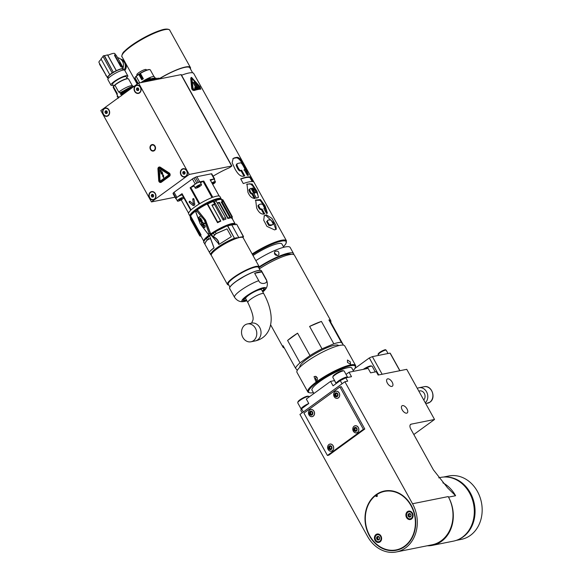 <?xml version="1.0" encoding="UTF-8"?>
<svg xmlns="http://www.w3.org/2000/svg" width="581" height="581" viewBox="0 0 581 581"><rect width="100%" height="100%" fill="white"/><g stroke="black" fill="none" stroke-linecap="round" stroke-linejoin="round"><path stroke-width="0.87" d="M354.918 429.635A1.823 1.511 78.7 0 1 354.853 428.901M355.136 427.972L355.158 428.11A0.639 0.53 78.7 0 1 354.824 428.916L354.875 429.62A0.639 0.53 78.7 0 1 355.311 430.412L354.686 430.536L354.243 429.744L354.199 429.039L354.824 428.916M356.233 427.914A0.639 0.53 78.7 0 1 356.131 427.943L355.543 428.059M355.797 427.877L355.02 427.885L356.335 428.226L356.124 427.812M355.158 428.11L354.199 429.039M355.55 430.688L356.138 430.565A0.639 0.53 78.7 0 1 356.494 430.637M355.993 430.877L356.487 430.521L354.686 430.536L356.458 430.782M356.487 430.521L356.821 429.722L356.335 428.226M356.894 428.335A2.113 1.758 78.7 0 1 353.974 430.456A2.113 1.758 78.7 0 1 356.894 428.335M354.09 426.258A3.573 2.978 78.7 0 1 355.085 425.822A3.573 2.978 78.7 0 1 358.702 428.742A3.573 2.978 78.7 0 1 356.487 432.83A3.573 2.978 78.7 0 1 353.045 430.536A3.573 2.978 78.7 0 1 354.09 426.258M357.351 432.569A3.573 2.978 78.7 0 1 356.734 432.78A3.573 2.978 78.7 0 1 356.611 432.801M355.209 425.8A3.573 2.978 78.7 0 1 355.332 425.771A3.573 2.978 78.7 0 1 355.979 425.728M355.209 425.728A3.639 3.028 -101.3 0 0 354.584 425.975M355.971 432.881A3.639 3.028 -101.3 0 0 356.64 432.86M358.339 427.485A3.639 3.028 -101.3 0 0 355.107 425.75A3.639 3.028 -101.3 0 0 353.306 431.153A3.639 3.028 -101.3 0 0 356.538 432.889A3.639 3.028 -101.3 0 0 358.339 427.485M329.747 447.944A1.823 1.511 78.7 0 1 329.681 447.217M329.964 446.288L329.986 446.426A0.639 0.53 78.7 0 1 329.652 447.225L329.696 447.929A0.639 0.53 78.7 0 1 330.139 448.728L329.514 448.852L329.071 448.06L329.02 447.355L329.652 447.225M331.061 446.223A0.639 0.53 78.7 0 1 330.959 446.259L330.371 446.375M330.625 446.186L329.848 446.193L331.163 446.535L330.952 446.121M329.986 446.426L329.02 447.355M330.378 448.997L330.967 448.881A0.639 0.53 78.7 0 1 331.315 448.953M330.821 449.193L331.315 448.837L329.514 448.852L331.286 449.098M331.315 448.837L331.649 448.038L331.163 446.535M331.715 446.651A2.113 1.758 78.7 0 1 328.795 448.772A2.113 1.758 78.7 0 1 331.715 446.651M328.911 444.574A3.573 2.978 78.7 0 1 329.906 444.131A3.573 2.978 78.7 0 1 333.53 447.05A3.573 2.978 78.7 0 1 331.315 451.147A3.573 2.978 78.7 0 1 327.873 448.852A3.573 2.978 78.7 0 1 328.911 444.574M332.172 450.885A3.573 2.978 78.7 0 1 331.562 451.096A3.573 2.978 78.7 0 1 331.439 451.117M330.037 444.109A3.573 2.978 78.7 0 1 330.153 444.087A3.573 2.978 78.7 0 1 330.8 444.044M329.412 444.291A3.639 3.028 78.7 0 1 330.037 444.044M331.468 451.176A3.639 3.028 78.7 0 1 330.8 451.19M333.167 445.801A3.639 3.028 78.7 0 1 331.366 451.197A3.639 3.028 78.7 0 1 327.677 448.227A3.639 3.028 78.7 0 1 329.935 444.066A3.639 3.028 78.7 0 1 333.167 445.801M335.767 395.087A1.823 1.511 78.7 0 1 335.709 394.361M335.992 393.431L336.014 393.569A0.639 0.53 78.7 0 1 335.68 394.368L335.724 395.073A0.639 0.53 78.7 0 1 336.167 395.872L335.535 395.995L335.099 395.203L335.048 394.499L335.68 394.368M337.089 393.366A0.639 0.53 78.7 0 1 336.987 393.402L336.399 393.519M336.653 393.337L335.876 393.337L337.183 393.678L336.98 393.272M336.014 393.569L335.048 394.499M336.399 396.14L336.995 396.024A0.639 0.53 78.7 0 1 337.343 396.097M336.849 396.336L337.336 395.981L335.535 395.995L337.314 396.242M337.336 395.981L337.626 394.477L337.183 393.678M337.743 393.795A2.113 1.758 78.7 0 1 334.823 395.915A2.113 1.758 78.7 0 1 337.743 393.795M334.939 391.717A3.573 2.978 78.7 0 1 335.934 391.282A3.573 2.978 78.7 0 1 339.558 394.201A3.573 2.978 78.7 0 1 337.343 398.29A3.573 2.978 78.7 0 1 333.901 395.995A3.573 2.978 78.7 0 1 334.939 391.717M338.2 398.029A3.573 2.978 78.7 0 1 337.59 398.239A3.573 2.978 78.7 0 1 337.467 398.261M336.058 391.26A3.573 2.978 78.7 0 1 336.181 391.231A3.573 2.978 78.7 0 1 336.827 391.187M336.82 398.334A3.639 3.028 -101.3 0 0 337.496 398.319M336.065 391.187A3.639 3.028 -101.3 0 0 335.44 391.434M310.595 413.403A1.823 1.511 78.7 0 1 310.53 412.677M310.82 411.806A1.823 1.511 78.7 0 1 310.85 411.762L310.842 411.885A0.639 0.53 78.7 0 1 310.501 412.684L310.552 413.389A0.639 0.53 78.7 0 1 310.988 414.18L310.363 414.311L309.92 413.512L309.876 412.808L310.501 412.684M311.91 411.682A0.639 0.53 78.7 0 1 311.815 411.711L311.22 411.835M311.474 411.646L310.704 411.653L312.012 411.994L311.801 411.58M310.842 411.885L309.876 412.808M311.227 414.456L311.815 414.34A0.639 0.53 78.7 0 1 312.171 414.413M311.677 414.652L312.164 414.297L310.363 414.311L312.135 414.558M312.164 414.297L312.455 412.786L312.012 411.994M312.571 412.103A2.113 1.758 78.7 0 1 309.651 414.231A2.113 1.758 78.7 0 1 312.571 412.103M309.767 410.033A3.573 2.978 78.7 0 1 310.762 409.59A3.573 2.978 78.7 0 1 314.379 412.51A3.573 2.978 78.7 0 1 312.171 416.599A3.573 2.978 78.7 0 1 308.722 414.311A3.573 2.978 78.7 0 1 309.767 410.033M313.028 416.345A3.573 2.978 78.7 0 1 312.418 416.555A3.573 2.978 78.7 0 1 312.287 416.57M310.886 409.569A3.573 2.978 78.7 0 1 311.009 409.54A3.573 2.978 78.7 0 1 311.656 409.496M311.648 416.65A3.639 3.028 -101.3 0 0 312.324 416.635M310.893 409.503A3.639 3.028 -101.3 0 0 310.269 409.75M308.983 414.921A3.639 3.028 -101.3 0 0 312.215 416.657A3.639 3.028 -101.3 0 0 314.016 411.261A3.639 3.028 -101.3 0 0 310.784 409.518A3.639 3.028 -101.3 0 0 308.983 414.921M327.415 455.453L328.831 455.17L364.788 429.01L363.379 429.294L339.907 386.953L303.943 413.113L327.415 455.453L363.379 429.294M364.788 429.01L341.323 386.67L339.907 386.953M402.495 405.589A4.423 2.288 54 0 0 401.994 405.799A4.423 2.288 54 0 0 402.451 410.295A4.423 2.288 54 0 0 406.693 413.164A4.423 2.288 54 0 0 407.194 412.946A4.423 2.288 54 0 0 406.736 408.458A4.423 2.288 54 0 0 402.495 405.589M387.665 378.841A4.423 2.288 54 0 0 387.171 379.059A4.423 2.288 54 0 0 387.629 383.554A4.423 2.288 54 0 0 391.87 386.423A4.423 2.288 54 0 0 392.371 386.205A4.423 2.288 54 0 0 391.914 381.71A4.423 2.288 54 0 0 387.665 378.841M378.725 374.941L369.305 357.947L354.868 368.448M369.305 357.947A35.746 7.088 -29 0 1 372.385 356.64L390.04 353.103A35.746 7.088 -29 0 1 390.447 353.568L399.939 370.685M399.801 370.714L390.04 353.103M382.145 374.258L372.385 356.64M363.263 369.378A5.846 1.162 -29 0 1 371.092 365.936L371.942 366.161A6.5 1.285 151 0 0 364.57 369.117M375.29 371.92L372.189 366.32A6.5 1.285 151 0 0 371.942 366.161M404.717 546.554A30.219 25.143 78.7 0 1 370.235 537.193A30.219 25.143 78.7 0 1 373.873 496.479A30.219 25.143 78.7 0 1 408.741 501.556A30.219 25.143 78.7 0 1 414.674 531.172A30.219 25.143 78.7 0 1 404.717 546.554M392.066 550.301A29.892 24.874 -101.3 0 0 396.54 549.895A29.892 24.874 -101.3 0 0 404.863 546.213A29.892 24.874 -101.3 0 0 414.696 531.085M408.792 501.628A29.892 24.874 -101.3 0 0 384.782 491.272A29.892 24.874 -101.3 0 0 380.504 492.623M376.887 494.649A29.892 24.874 -101.3 0 0 375.682 495.542M408.901 516.887L410.113 516.799L408.901 516.887L408.029 515.325A1.823 1.511 -101.3 0 0 410.418 516.872L411.079 515.303A1.823 1.511 -101.3 0 0 410.215 513.742L411.079 515.303A1.823 1.511 -101.3 0 1 410.418 516.872L410.549 516.712M409.917 513.793L410.215 513.742A1.823 1.511 -101.3 0 0 408.69 513.757L409.14 513.8L408.69 513.757A1.823 1.511 -101.3 0 0 408.029 515.325L408.908 514.839L409.126 515.594A0.639 0.53 78.7 0 1 409.445 516.168L409.932 516.691M410.324 513.844A0.639 0.53 78.7 0 1 410.259 513.865L409.707 513.974M408.32 514.962L408.654 514.156L409.315 514.192A0.639 0.53 78.7 0 1 409.075 514.773L408.908 514.839M410.07 516.574A0.639 0.53 78.7 0 1 410.6 516.545M409.242 514.04L409.728 513.684M408.654 514.156L408.69 513.757M411.254 518.383A3.573 2.978 78.7 0 1 410.259 518.818A3.573 2.978 78.7 0 1 406.816 516.524A3.573 2.978 78.7 0 1 407.855 512.253A3.573 2.978 78.7 0 1 408.85 511.81A3.573 2.978 78.7 0 1 412.292 514.105A3.573 2.978 78.7 0 1 411.254 518.383M408.973 511.788A3.573 2.978 78.7 0 1 409.097 511.759A3.573 2.978 78.7 0 1 412.539 514.054A3.573 2.978 78.7 0 1 411.501 518.332A3.573 2.978 78.7 0 1 410.506 518.768A3.573 2.978 78.7 0 1 410.382 518.789M406.518 517.489A4.292 3.566 78.7 0 1 409.206 511.062A4.292 3.566 78.7 0 1 412.735 517.431A4.292 3.566 78.7 0 1 406.518 517.489M377.454 539.778L378.674 539.684L377.454 539.778L376.59 538.217A1.823 1.511 -101.3 0 0 378.972 539.764L379.633 538.188A1.823 1.511 -101.3 0 0 378.768 536.626L379.633 538.188A1.823 1.511 -101.3 0 1 378.972 539.764L379.102 539.596M378.471 536.684L378.768 536.626A1.823 1.511 -101.3 0 0 377.243 536.641L377.701 536.691L377.243 536.641A1.823 1.511 -101.3 0 0 376.59 538.217L377.461 537.73L377.679 538.478A0.639 0.53 78.7 0 1 377.999 539.059L378.485 539.575M378.877 536.728A0.639 0.53 78.7 0 1 378.812 536.75L378.26 536.859M376.873 537.846L377.207 537.047L377.868 537.084A0.639 0.53 78.7 0 1 377.628 537.665L377.461 537.73M378.623 539.458A0.639 0.53 78.7 0 1 379.153 539.437M377.795 536.931L378.282 536.568M377.207 537.047L377.243 536.641M379.807 541.267A3.573 2.978 78.7 0 1 378.812 541.71A3.573 2.978 78.7 0 1 375.37 539.415A3.573 2.978 78.7 0 1 376.408 535.137A3.573 2.978 78.7 0 1 377.403 534.694A3.573 2.978 78.7 0 1 380.845 536.989A3.573 2.978 78.7 0 1 379.807 541.267M377.534 534.68A3.573 2.978 78.7 0 1 377.657 534.651A3.573 2.978 78.7 0 1 381.1 536.938A3.573 2.978 78.7 0 1 380.054 541.216A3.573 2.978 78.7 0 1 379.059 541.659A3.573 2.978 78.7 0 1 378.935 541.681M375.05 540.381A4.292 3.566 -101.3 0 0 381.267 540.323A4.292 3.566 -101.3 0 0 377.737 533.961A4.292 3.566 -101.3 0 0 375.05 540.381M375.784 496.065L376.205 495.978L375.936 495.491L375.515 495.578L375.784 496.065A0.973 0.813 -101.3 0 0 377.134 495.085L376.858 494.598A29.827 24.823 -101.3 0 1 384.491 491.395L384.912 491.315A29.827 24.823 78.7 0 1 396.416 492.216M406.911 544.542A29.827 24.823 78.7 0 1 396.641 549.808A29.827 24.823 78.7 0 1 396.431 549.851M375.515 495.578A29.827 24.823 -101.3 0 0 367.657 531.216A29.827 24.823 -101.3 0 0 396.22 549.895A29.827 24.823 -101.3 0 0 414.689 515.768A29.827 24.823 -101.3 0 0 384.491 491.395M376.205 495.978A0.973 0.813 -101.3 0 0 376.633 496.392L377.243 496.406M417.303 388.384A8.446 7.03 78.7 0 1 419.046 387.738A8.446 7.03 78.7 0 1 427.028 392.763A8.446 7.03 78.7 0 1 425.292 402.8M423.738 399.989A5.2 4.328 -101.3 0 0 424.529 393.867A5.2 4.328 -101.3 0 0 419.685 390.926L418.814 391.1M346.044 374.411L349.05 372.225L368.136 368.398L370.605 372.857L376.285 371.717L378.144 375.057L406.744 369.327L434.537 419.467L413.825 434.53M442.867 482.804A32.492 27.038 78.7 0 1 455.598 495.724L447.573 487.844L433.397 469.847L410.854 429.17A5.2 2.694 -126 0 1 410.622 424.399A5.2 2.694 -126 0 1 411.21 424.145L434.537 419.467M455.598 495.724L448.525 497.14A32.492 27.038 78.7 0 1 432.133 544.789L396.431 551.95A32.492 27.038 78.7 0 1 367.57 536.437L299.934 414.427L344.889 381.724L412.525 503.742A32.492 27.038 78.7 0 1 396.431 551.95M412.525 503.742L448.22 496.581L448.525 497.14A32.492 27.038 78.7 0 1 441.495 541.347A32.492 27.038 78.7 0 1 432.438 545.348A32.492 27.038 78.7 0 1 427.217 545.777M438.713 477.807L440.659 477.422A32.492 27.038 78.7 0 1 471.954 498.266A32.492 27.038 78.7 0 1 462.483 537.135A32.492 27.038 78.7 0 1 453.434 541.136L432.438 545.348M458.351 539.553A32.296 26.879 -101.3 0 0 463.311 536.786A32.296 26.879 -101.3 0 0 473.508 500.539A32.296 26.879 -101.3 0 0 445.809 476.986M456.296 540.366L461.416 539.342A32.296 26.879 -101.3 0 0 470.414 535.362A32.296 26.879 -101.3 0 0 479.826 496.719A32.296 26.879 -101.3 0 0 448.721 475.999L443.593 477.03M309.288 396.867L309.121 396.576A6.5 1.285 151 0 0 308.881 396.416L308.024 396.191A5.846 1.162 151 0 0 302.57 398.159A5.846 1.162 151 0 0 298.009 401.747L297.748 402.589A6.5 1.285 151 0 0 297.755 402.88L301.154 409.009A6.5 1.285 -29 0 1 303.304 406.569A6.5 1.285 -29 0 1 308.758 403.468M308.881 396.416A6.5 1.285 151 0 0 299.905 400.44A6.5 1.285 151 0 0 297.748 402.589M306.427 405.204A3.9 0.77 151 0 0 304.72 406.286A3.9 0.77 151 0 0 303.623 407.245M302.149 412.815L300.885 410.527A42.892 8.504 -29 0 1 301.546 408.755L308.772 403.497L306.303 399.038L330.582 381.376L334.467 380.599L336.13 383.598M347.583 377.2L344.184 371.07A6.5 1.285 151 0 0 343.945 370.91L343.088 370.685A5.846 1.162 151 0 0 337.634 372.653A5.846 1.162 151 0 0 333.073 376.234L332.811 377.084A6.5 1.285 151 0 0 332.819 377.374L336.217 383.504A6.5 1.285 -29 0 1 338.367 381.056A6.5 1.285 -29 0 1 344.112 377.839A6.5 1.285 -29 0 1 347.583 377.2A6.5 1.285 -29 0 1 347.598 377.468M343.945 370.91A6.5 1.285 151 0 0 334.968 374.934A6.5 1.285 151 0 0 332.811 377.084M344.693 378.369A3.9 0.77 151 0 0 339.776 380.773A3.9 0.77 151 0 0 338.687 381.732M330.582 381.376L333.051 385.835L340.277 380.577A42.892 8.504 -29 0 1 345.833 377.824L351.52 376.684L349.05 372.225M344.889 381.724L347.685 381.165L345.833 377.824M342.056 383.787L340.277 380.577M303.326 411.965L301.546 408.755M339.188 392.945A3.639 3.028 78.7 0 1 337.387 398.341A3.639 3.028 78.7 0 1 334.155 396.605A3.639 3.028 78.7 0 1 335.956 391.209A3.639 3.028 78.7 0 1 339.188 392.945M353.204 370.576A26.646 5.28 151 0 0 355.318 367.482L355.579 366.64A27.292 5.411 151 0 0 355.543 365.405L344.729 345.906A27.292 5.411 151 0 0 330.153 348.578A27.292 5.411 151 0 0 306.013 362.116A27.292 5.411 151 0 0 296.985 372.377L307.792 391.877A27.292 5.411 151 0 0 308.816 392.56L309.673 392.785A26.646 5.28 151 0 0 313.413 392.633M314.045 376.604L315.708 376.321L317.146 377.512L317.458 379.473L316.514 381.063L315.795 381.376L314.045 376.604M355.543 365.405A27.292 5.411 151 0 0 350.546 364.904A27.292 5.411 151 0 0 316.827 381.615A27.292 5.411 151 0 0 307.792 391.877M347.503 362.464L347.467 360.024L350.328 361.898L350.525 364.229L347.503 362.464M355.318 367.482A26.646 5.28 151 0 0 350.408 365.79A26.646 5.28 151 0 0 320.952 379.705A26.646 5.28 151 0 0 309.673 392.785M352.071 368.536A22.841 4.532 151 0 0 351.955 368.122A22.841 4.532 151 0 0 339.754 370.358A22.841 4.532 151 0 0 319.55 381.688A22.841 4.532 151 0 0 311.997 390.272A22.841 4.532 151 0 0 312.287 390.592M316.093 376.473L315.636 378.689L316.935 380.657M283.746 247.288L281.938 244.013A21.773 4.314 151 0 0 253.025 255.553M159.804 78.384A27.292 5.411 -29 0 1 185.419 67.011A27.292 5.411 -29 0 1 190.415 67.512A27.292 5.411 -29 0 1 190.415 68.848M192.609 72.814L189.842 67.824A26.646 5.28 151 0 0 184.969 67.338A26.646 5.28 151 0 0 159.884 78.493M231.863 165.977L189.217 174.46L138.569 83.09L181.221 74.608L231.863 165.977L229.451 167.72A27.292 5.411 -29 0 0 213.089 176.196M283.426 246.707L285.808 243.947L286.455 240.781L193.749 73.526A27.292 5.411 151 0 0 181.57 75.239M138.569 83.09L100.811 110.557L151.452 201.927L189.217 174.46M175.012 197.206L151.452 201.927M195.245 184.061L192.405 178.933L174.068 192.275L176.907 197.402L182.049 193.662L191.069 209.93A17.873 3.544 151 0 1 194.562 207.105A17.873 3.544 151 0 1 199.123 204.069L190.103 187.801L195.245 184.061A2.6 0.516 -29 0 1 196.843 183.095A22.1 4.379 -29 0 1 198.303 182.376A2.6 0.516 -29 0 1 199.748 181.831L203.786 181.025L212.806 197.293A17.873 3.544 151 0 1 219.139 196.022L210.119 179.754L214.164 178.941A2.6 0.516 -29 0 1 214.636 178.992A2.6 0.516 -29 0 1 214.643 179.101A22.1 4.379 -29 0 1 214.469 179.565A2.6 0.516 -29 0 1 214.345 179.74M192.405 178.933A2.6 0.516 -29 0 1 194.003 177.975A22.1 4.379 151 0 1 195.463 177.249A2.6 0.516 -29 0 1 196.901 176.704L199.748 181.831M214.164 178.941L211.317 173.813L196.901 176.704M211.317 173.813A2.6 0.516 -29 0 1 211.796 173.864A2.6 0.516 -29 0 1 211.804 173.973M173.138 193.727A2.6 0.516 -29 0 1 173.051 193.662A2.6 0.516 -29 0 1 173.044 193.553A22.1 4.379 151 0 1 173.218 193.088A2.6 0.516 -29 0 1 174.068 192.275M135.576 85.654A4.227 3.515 -101.3 0 0 136.056 92.931A4.227 3.515 -101.3 0 0 141.118 89.249A4.227 3.515 -101.3 0 0 135.576 85.654M181.897 169.224A4.227 3.515 -101.3 0 0 182.376 176.501A4.227 3.515 -101.3 0 0 187.438 172.818A4.227 3.515 -101.3 0 0 181.897 169.224M104.108 108.545A4.227 3.515 -101.3 0 0 104.587 115.822A4.227 3.515 -101.3 0 0 109.649 112.14A4.227 3.515 -101.3 0 0 104.108 108.545M154.444 199.363A4.227 3.515 -101.3 0 0 155.359 193.611A4.227 3.515 -101.3 0 0 150.435 192.115A4.227 3.515 -101.3 0 0 149.52 197.867A4.227 3.515 -101.3 0 0 154.444 199.363M151.176 144.981A3.312 2.76 -101.3 0 0 150.21 148.947A3.312 2.76 -101.3 0 0 153.406 151.075A3.312 2.76 -101.3 0 0 154.328 150.668A3.312 2.76 -101.3 0 0 155.294 146.702A3.312 2.76 -101.3 0 0 152.099 144.575A3.312 2.76 -101.3 0 0 151.176 144.981M160.763 182.47A1.946 1.62 -101.3 0 0 161.351 182.223L169.441 176.333A1.946 1.62 -101.3 0 0 169.216 172.978L160.356 167.241A1.946 1.62 -101.3 0 0 159.23 167.023M136.92 85.436A3.9 3.246 78.7 0 1 136.993 85.422A3.9 3.246 78.7 0 1 140.943 88.602A3.9 3.246 78.7 0 1 138.525 93.069A3.9 3.246 78.7 0 1 138.452 93.076M135.765 85.93A3.9 3.246 78.7 0 1 136.855 85.451A3.9 3.246 78.7 0 1 140.609 87.949A3.9 3.246 78.7 0 1 139.469 92.611A3.9 3.246 78.7 0 1 138.387 93.091A3.9 3.246 78.7 0 1 134.632 90.592A3.9 3.246 78.7 0 1 135.765 85.93M138.329 90.556L138.874 89.263L138.162 87.971L136.905 87.985L136.361 89.285L137.072 90.571L138.329 90.556M138.431 90.324L137.072 90.571M138.278 90.331L137.566 89.038L136.361 89.285M137.566 89.038L138.009 87.978M183.247 169.006A3.9 3.246 78.7 0 1 183.313 168.991A3.9 3.246 78.7 0 1 187.264 172.172A3.9 3.246 78.7 0 1 184.852 176.639A3.9 3.246 78.7 0 1 184.78 176.646M182.085 169.499A3.9 3.246 78.7 0 1 183.175 169.02A3.9 3.246 78.7 0 1 186.929 171.518A3.9 3.246 78.7 0 1 185.797 176.181A3.9 3.246 78.7 0 1 184.707 176.66A3.9 3.246 78.7 0 1 180.952 174.162A3.9 3.246 78.7 0 1 182.085 169.499M184.656 174.126L185.201 172.833L184.482 171.54L183.226 171.555L182.688 172.855L183.4 174.14L184.656 174.126M184.751 173.893L183.4 174.14M184.598 173.901L183.886 172.608L182.688 172.855M183.886 172.608L184.337 171.548M105.459 108.327A3.9 3.246 78.7 0 1 105.524 108.313A3.9 3.246 78.7 0 1 109.475 111.494A3.9 3.246 78.7 0 1 107.057 115.96A3.9 3.246 78.7 0 1 106.991 115.968M104.297 108.821A3.9 3.246 78.7 0 1 105.386 108.342A3.9 3.246 78.7 0 1 109.141 110.84A3.9 3.246 78.7 0 1 108.008 115.503A3.9 3.246 78.7 0 1 106.919 115.989A3.9 3.246 78.7 0 1 103.164 113.484A3.9 3.246 78.7 0 1 104.297 108.821M106.868 113.448L107.405 112.155L106.693 110.862L105.437 110.877L104.892 112.177L105.611 113.462L106.868 113.448M106.962 113.222L105.611 113.462M106.81 113.222L106.098 111.937L104.892 112.177M106.098 111.937L106.541 110.869M151.779 191.897A3.9 3.246 78.7 0 1 151.852 191.883A3.9 3.246 78.7 0 1 155.795 195.063A3.9 3.246 78.7 0 1 153.384 199.53A3.9 3.246 78.7 0 1 153.311 199.537M151.031 192.144A3.9 3.246 78.7 0 1 151.706 191.912A3.9 3.246 78.7 0 1 155.657 195.093A3.9 3.246 78.7 0 1 153.239 199.559A3.9 3.246 78.7 0 1 149.397 196.785A3.9 3.246 78.7 0 1 151.031 192.144M153.028 197.112L153.733 195.935L153.173 194.555L151.917 194.352L151.22 195.528L151.772 196.908L153.028 197.112M153.268 196.719L151.772 196.908M152.977 196.668L152.418 195.289L151.22 195.528M152.418 195.289L152.883 194.504M153.921 150.9A3.312 2.76 78.7 0 1 153.914 150.9L153.602 150.966A3.246 2.702 -101.3 0 0 154.154 150.784M152.643 144.531L152.324 144.596A3.246 2.702 -101.3 0 0 151.416 144.996A3.246 2.702 -101.3 0 0 150.472 148.881A3.246 2.702 -101.3 0 0 153.602 150.966M152.905 144.553A3.246 2.702 -101.3 0 0 152.324 144.596M151.394 145.373A2.861 2.382 -101.3 0 0 150.769 149.259A2.861 2.382 -101.3 0 0 154.11 150.276A2.861 2.382 -101.3 0 0 154.728 146.383A2.861 2.382 -101.3 0 0 151.394 145.373M157.938 168.955A1.946 1.62 78.7 0 1 160.276 167.255L169.136 172.993A1.946 1.62 78.7 0 1 169.354 176.355L161.264 182.238A1.946 1.62 78.7 0 1 158.707 180.582L157.938 168.955M160.044 167.815A1.3 1.082 -101.3 0 0 158.482 168.948L159.252 180.575A1.3 1.082 -101.3 0 0 160.959 181.679L169.049 175.796A1.3 1.082 -101.3 0 0 168.904 173.559L160.044 167.815M160.61 181.838A1.3 1.082 78.7 0 1 159.288 180.568L158.519 168.94A1.3 1.082 78.7 0 1 159.332 167.662M168.606 174.336L159.528 168.548L168.57 174.344L168.613 175.012L160.414 180.952L168.65 175.012L168.57 174.344M160.45 180.945L160.015 180.568L159.492 168.555M160.341 170.516L161.293 174.111L161.983 172.92L163.225 176.704L162.52 175.854L163.595 177.641L163.668 175.527L163.457 176.631L162.164 171.751L161.489 173.363L160.937 170.08L160.341 170.516L160.937 170.102M161.315 174.068L160.378 170.509M162.179 171.802L161.489 173.363M163.66 175.738L163.457 176.631M163.602 177.575L162.665 176.028M161.983 172.92L163.225 176.704M191.047 77.549L190.735 78.529L191.672 88.356C192.013 89.852 192.885 90.556 194.272 90.469A27.292 5.411 -29 0 1 200.634 89.191L200.823 89.111M241.631 170.211L240.955 170.698A26.319 5.214 151 0 0 240.621 170.778C239.735 171.446 238.602 170.458 237.237 167.829L236.184 165.36L236.554 164.212L237.23 163.719L236.866 164.866L237.919 167.328C239.285 169.964 240.418 170.952 241.304 170.291A27.292 5.411 -29 0 1 241.631 170.211L244.761 175.854A27.292 5.411 151 0 0 244.427 175.934C241.391 177.234 238.254 174.925 235.022 168.998L232.139 162.716L233.199 158.431L234.644 157.792A27.292 5.411 -29 0 1 237.251 157.32C239.423 157.415 242.088 160.69 245.233 167.154L248.479 175.099L247.695 175.339A27.292 5.411 151 0 0 247.368 175.368L244.238 169.717A27.292 5.411 -29 0 1 244.565 169.696L243.976 170.139M244.318 169.87L244.565 169.696C245.204 169.877 244.841 168.759 243.468 166.326C241.928 163.414 240.774 162.31 239.989 163.007A27.292 5.411 151 0 0 238.435 163.283L237.23 163.719M250.701 177.06L253.309 181.773A27.292 5.411 151 0 0 243.279 183.581L240.665 178.868A27.292 5.411 -29 0 1 250.701 177.06L249.968 177.597A26.319 5.214 151 0 0 240.788 179.086M250.266 191.389C251.166 193.023 251.871 193.647 252.394 193.248L255.262 198.419C252.161 198.557 249.714 196.48 247.905 192.188L246.976 184.083L252.125 183.966L257.013 191.28L258.429 197.387L256.86 197.99A27.292 5.411 151 0 0 256.395 198.106L250.992 188.36L249.641 189.232L250.266 191.389L249.576 191.89L248.908 189.922L249.997 188.774M258.952 204.701L259.932 204.272C261.871 203.749 263.07 204.338 263.527 206.037C264.645 207.933 264.747 208.775 263.839 208.557L266.563 213.474L267.42 213.14L265.118 205.885L260.426 199.559L255.676 200.067L256.642 207.947C258.806 212.769 261.501 214.759 264.718 213.91L261.995 208.993L260.121 209.559L258.639 207.766L257.884 205.79L258.952 204.701L258.632 205.812L259.896 208.194L260.811 209.066L261.995 208.993M266.403 214.839L271.973 218.427L275.685 225.094L276.295 229.255L274.544 229.894L266.948 226.372L263.709 220.214L264.311 215.689L266.403 214.839L265.728 215.326L273.36 222.501L275.888 229.48M265.728 215.326L263.999 215.95M273.005 224.564L270.506 225.61L268.734 225.392L266.606 221.644L268.335 219.974L270.971 220.003L273.215 223.816L272.402 224.818L269.424 224.891L267.413 221.651L267.674 220.286M255.357 200.329L260.121 200.314L264.428 206.386L267.013 213.35M261.312 209.487L263.868 214.099M246.656 184.351L250.077 183.741L252.582 185.666L257.514 194.148L258.284 196.429L258.029 197.613M252.394 193.248L251.711 193.742C251.181 194.148 250.469 193.524 249.576 191.89M251.711 193.742L254.376 198.542M254.456 193.342L255.132 192.856C256.061 192.689 255.981 191.788 254.899 190.169L252.452 188.019L251.776 188.513L254.456 193.342L255.132 192.856L252.452 188.019M249.968 177.597L252.169 181.57M240.955 170.698L243.926 176.058M232.879 158.7L233.969 158.279A26.319 5.214 151 0 1 236.569 157.814C238.907 158.221 241.551 161.511 244.507 167.691L248.007 175.288M194.366 90.404A27.423 5.44 -29 0 1 200.728 89.125L199.958 86.649L191.577 77.411L190.808 78.232L191.766 88.29C192.115 89.786 192.979 90.491 194.366 90.404L194.272 90.469M191.258 78.696L192.485 78.45L199.915 86.91L192.529 78.42L191.309 78.667L191.476 78.036M199.915 86.91L200.416 88.566A27.423 5.44 151 0 0 194.054 89.844L192.333 88.428L191.309 78.667M199.871 86.947L200.372 88.602M199.842 87.288L199.937 87.818A27.358 5.425 151 0 0 193.582 89.096L193.066 88.668L193.626 89.06A27.423 5.44 -29 0 1 199.987 87.789L192.333 78.885L191.962 78.958L193.11 88.639M192.333 78.885L191.919 78.994L192.289 78.922L191.919 78.994L193.066 88.668M194.722 87.448A27.423 5.44 -29 0 1 198.259 86.736L198.441 87.07A27.423 5.44 151 0 0 194.911 87.782L194.722 87.448M197.504 86.591L194.94 81.885L197.504 86.591M196.313 86.569L193.974 82.052L196.313 86.569M195.477 86.99L192.921 82.284L195.477 86.99M194.737 87.462A27.358 5.425 151 0 1 198.215 86.772L198.259 86.736M195.107 82.117L197.46 86.62M194.148 82.277L196.494 86.794M193.11 82.502L195.434 87.027M190.002 201.346A0.625 0.516 -101.3 0 0 189.283 201.491L189.203 201.636A0.625 0.516 -101.3 0 0 189.37 202.5L192.827 205.311A1.496 1.242 -101.3 0 0 194.722 203.931L193.974 199.152A0.625 0.516 -101.3 0 0 193.364 198.608L193.212 198.629A0.625 0.516 -101.3 0 0 192.79 199.319L193.502 204.171L190.002 201.346M176.246 198.862A2.6 0.516 -29 0 1 175.89 198.789A2.6 0.516 -29 0 1 175.89 198.68A22.1 4.379 -29 0 1 176.065 198.215A2.6 0.516 -29 0 1 176.907 197.402M182.049 193.662A17.873 3.544 151 0 0 181.693 193.996L190.713 210.264A17.873 3.544 151 0 0 188.651 213.823L189.951 216.161A17.873 3.544 -29 0 1 195.862 209.443A17.873 3.544 -29 0 1 211.666 200.583A17.873 3.544 -29 0 1 221.208 198.833A17.873 3.544 -29 0 1 221.296 199.363M183.552 197.351A3.573 0.712 151 0 0 178.57 199.515A3.573 0.712 151 0 0 178.541 199.53A3.573 0.712 151 0 0 177.365 200.873L176.065 198.535A3.573 0.712 -29 0 1 177.249 197.191A3.573 0.712 -29 0 1 182.252 195.005M181.221 199.9L188.585 213.191M221.208 198.833L219.916 196.494A17.873 3.544 151 0 0 219.175 196.029L210.155 179.761A17.873 3.544 151 0 0 210.119 179.754M203.786 181.025A17.873 3.544 151 0 0 202.994 181.316A14.619 2.898 -29 0 1 200.503 182.819M194.127 186.065A14.619 2.898 -29 0 1 190.75 187.409L199.77 203.677A17.873 3.544 151 0 1 212.014 197.584L202.994 181.316M190.75 187.409A17.873 3.544 151 0 0 190.103 187.801M190.357 216.517A17.873 3.544 -29 0 1 189.951 216.161M190.445 216.234A17.481 3.464 -29 0 1 196.255 209.741A17.481 3.464 -29 0 1 211.564 201.135A17.481 3.464 -29 0 1 221.012 199.29M195.049 184.242A3.573 0.712 -29 0 1 198.208 182.47A3.573 0.712 -29 0 1 200.118 182.122L201.411 184.46A3.573 0.712 151 0 0 199.523 184.802A3.573 0.712 151 0 0 196.371 186.566A3.573 0.712 151 0 0 196.342 186.581A3.573 0.712 151 0 0 195.165 187.924L193.865 185.586A3.573 0.712 -29 0 1 195.049 184.242M197.547 186.683L197.86 187.242L199.494 186.327L199.77 185.586L197.453 186.733L196.843 187.445L197.584 187.3L197.344 186.857M199.661 186.131L199.436 185.724M199.196 185.789L199.494 186.327M199.058 186.566L198.746 186.007M198.353 186.181L198.709 186.821M198.295 186.995L197.976 186.421M210.554 180.473A3.573 0.712 -29 0 1 214.113 179.311L215.406 181.657A3.573 0.712 151 0 0 211.854 182.819M212.203 183.451L213.859 182.848M212.552 184.083L213.939 182.993M213.655 183.327L213.43 182.921M213.191 182.986L213.488 183.516M213.053 183.763L212.74 183.197M212.348 183.378L212.704 184.017M197.097 209.981L196.814 211.063L197.286 209.697L205.463 220.155L210.489 233.882L209.189 233.511L210.743 234.063L205.58 220.097L197.322 209.814A17.917 3.551 151 0 1 207.177 203.953L207.591 203.938A18.251 3.617 -29 0 1 213.292 201.346A191.534 165.447 -96.3 0 1 214.244 201.549L223.569 218.507A19.042 3.776 -29 0 1 225.581 217.752L225.98 219.073A17.917 3.551 151 0 0 223.177 220.126L214.512 204.49A17.917 3.551 151 0 0 212.167 205.5L220.831 221.136A17.917 3.551 151 0 0 217.555 222.719L207.177 203.953M221.484 202.442A17.917 3.551 151 0 1 222.378 202.428L231.042 218.064A17.917 3.551 151 0 1 232.008 218.354L232.32 216.749L222.988 199.922A19.042 3.776 151 0 0 222.312 199.711L222.349 199.799A195.579 186.661 -159.3 0 0 221.267 199.53L221.23 199.443A18.309 3.631 151 0 0 215.805 200.532L215.638 200.467A191.447 39.268 62.2 0 1 216.074 200.866A18.984 3.762 151 0 0 214.244 201.549M222.312 199.711L222.225 199.632A191.469 181.09 20.5 0 0 221.15 199.363L221.23 199.443M190.633 218.042A191.447 148.14 -102.7 0 0 190.466 218.957L190.466 218.957M195.652 211.44L195.528 211.121A17.917 3.551 151 0 0 190.619 215.994L190.415 216.59L200.445 234.673L201.019 234.746A17.917 3.551 151 0 0 200.794 235.741L200.256 235.545A18.309 3.631 -29 0 1 200.445 234.673M195.746 211.971L200.169 223.67L208.376 234.47M204.483 220.533L209.095 233.395L204.665 220.446L196.814 211.063A18.984 3.762 -29 0 0 195.782 211.811L195.601 211.164M199.29 219.197A19.042 3.776 -29 0 0 199.029 219.4L199.218 219.749A19.042 3.776 -29 0 1 201.026 218.42L200.83 218.071A19.042 3.776 151 0 0 199.515 219.03L198.804 217.89A19.769 5.817 141.2 0 1 199.036 217.614A19.042 3.776 -29 0 1 200.133 216.815L199.944 216.466A19.042 3.776 151 0 0 198.847 217.265A19.769 5.817 141.2 0 0 198.608 217.541L198.52 218.492L199.508 219.153L198.484 217.73M200.968 222.08A23.581 1.177 172.9 0 0 201.266 222.051A19.551 2.193 158.9 0 1 201.636 221.877A19.551 5.454 -37.2 0 1 201.941 221.557A23.603 9.579 -53.1 0 1 202.101 221.245L201.912 220.017L201.019 219.298A20.182 1.402 162.7 0 0 200.743 219.393L201.716 220.257L201.556 221.441A19.042 3.776 151 0 0 201.447 221.528L200.401 219.647A19.042 3.776 -29 0 0 200.184 219.814A20.175 6.369 138.7 0 0 199.995 220.046A29.246 13.639 116.4 0 0 199.893 220.417A69.262 37.765 91.3 0 0 199.929 220.889L201.179 222.036L199.929 220.889M202.173 222.262A19.042 3.776 -29 0 0 201.723 222.596A20.175 6.369 138.7 0 0 201.542 222.828L201.534 223.925L202.435 224.724A19.042 3.776 -29 0 0 202.115 224.97L202.304 225.319A19.042 3.776 -29 0 1 205.086 223.307L204.897 222.959A19.042 3.776 -29 0 0 203.568 223.896L202.892 222.232A30.713 5.018 -177 0 1 202.442 222.167A20.182 1.402 162.7 0 0 202.173 222.262L202.384 222.225A18.65 3.697 151 0 0 201.934 222.552A19.769 6.238 138.7 0 0 201.752 222.792L201.745 223.881L202.646 224.68A18.65 3.697 151 0 0 202.326 224.927L202.471 225.188M203.604 225.13A19.042 3.776 -29 0 0 203.379 225.297A20.182 6.369 138.7 0 0 203.197 225.537L203.386 227.265L204.352 227.621A20.182 1.402 162.7 0 1 204.614 227.527A19.042 3.776 151 0 1 204.839 227.36A20.531 6.783 -43 0 1 205.166 226.931L205.195 225.936L204.084 224.978A20.531 1.053 164.2 0 0 203.604 225.13L203.815 225.094A18.65 3.697 151 0 0 203.59 225.254A19.769 6.238 138.7 0 0 203.408 225.493L203.292 226.67L204.323 227.636M205.58 220.097L204.665 220.446L196.85 211.186A19.042 3.776 151 0 0 195.819 211.934L200.169 223.67M220.548 220.758L211.883 205.122A18.309 3.631 -29 0 1 214.643 203.931L213.3 201.469A18.309 3.631 151 0 0 207.664 204.047L217.686 222.131A18.309 3.631 -29 0 1 220.548 220.758L220.831 221.136M228.057 217.948A18.309 3.631 -29 0 1 229.88 217.584L229.88 218.107A17.917 3.551 151 0 0 227.861 218.514L228.057 217.948L219.393 202.319A18.309 3.631 -29 0 0 217.359 202.922M217.599 203.35A17.917 3.551 151 0 1 219.197 202.878L227.861 218.514M207.206 204.047L217.555 222.719M190.619 215.994L201.019 234.746M200.605 234.666L190.415 216.59A18.309 3.631 151 0 0 190.321 217.73L190.277 216.764A18.251 3.617 -29 0 1 190.401 216.444L190.67 216.074M191.868 220.402A18.309 3.631 -29 0 1 191.679 220.184A18.309 3.631 -29 0 1 191.592 219.909L200.256 235.545M190.662 218.34A196.56 155.359 76.1 0 0 190.51 219.182L199.784 235.922L201.149 236.249M201.048 236.278L200.067 236.024A19.042 3.776 -29 0 1 199.784 235.922M232.298 218.834L232.124 217.759M232.458 218.369A18.309 3.631 -29 0 1 232.393 218.892L232.393 218.892M232.32 216.749A19.042 3.776 -29 0 0 231.63 216.539L222.349 199.799M225.581 217.752L215.863 200.619A196.509 43.531 -116.3 0 1 216.161 200.881M221.267 199.53L222.581 201.897A18.309 3.631 -29 0 0 221.216 201.956L229.88 217.584M214.251 201.672A19.042 3.776 151 0 1 216.234 200.932L216.074 200.866M213.336 201.563A195.819 168.083 80.7 0 1 214.287 201.767M223.569 218.507L223.177 220.126M214.512 204.49L214.643 203.931M211.883 205.122L212.167 205.5M219.197 202.878L219.393 202.319M222.378 202.428L222.581 201.897M231.63 216.539L231.042 218.064M200.735 235.719L203.858 241.355A17.917 3.551 -29 0 1 203.837 241.311A17.917 3.551 -29 0 1 208.928 235.203L200.125 223.736L208.899 235.065M209.189 233.511L209.095 233.395A19.042 3.776 151 0 0 208.158 234.078L208.238 234.194A18.984 3.762 151 0 1 208.717 233.852A18.984 3.762 151 0 1 209.189 233.511M232.03 218.253L235.182 223.939A17.917 3.551 -29 0 0 210.649 233.947L210.395 234.07M234.419 224.36A17.154 3.399 151 0 0 210.366 234.833A17.154 3.399 151 0 0 206.001 238.537M227.011 225.864A16.471 3.268 151 0 0 210.714 234.724A16.471 3.268 151 0 0 209.799 235.407M209.538 235.603A16.471 3.268 151 0 0 207.802 237.041M233.468 224.527A16.471 3.268 151 0 0 227.541 225.668L227.534 225.82A18.389 3.646 151 0 0 215.181 232.022A6.5 1.285 151 0 0 213.423 233.184L213.43 232.996A6.304 1.249 151 0 1 215.13 231.877M210.809 234.68L207.715 237.106L208.71 239.06L207.243 239.924C205.376 241.965 204.672 243.533 205.137 244.623L209.458 252.43C209.342 251.791 210.881 250.295 214.077 247.934L209.581 235.748A18.389 3.646 151 0 1 210.823 234.855L218.928 244.158L210.809 234.68A18.2 3.609 151 0 0 209.596 235.559L209.552 235.595M209.385 235.901A14.881 2.949 -29 0 1 209.509 235.799A458.3 99.641 68.6 0 0 213.91 247.651L213.91 247.651M209.567 235.959L207.722 237.28A6.5 1.285 151 0 0 206.378 238.363A18.389 3.646 151 0 0 203.887 242.379C203.023 242.604 204.541 239.677 206.386 238.166L207.715 237.106A6.304 1.249 151 0 0 206.429 238.145L207.323 240.004C205.434 242.074 204.701 243.613 205.137 244.623L209.458 252.43C209.298 251.747 210.787 250.244 213.931 247.92L213.837 247.47M218.928 244.158C218.986 241.057 217.076 238.508 213.198 236.525L216.103 233.678L227.004 228.87L231.332 236.67L218.797 244.536L231.332 236.67L227.004 228.87L216.045 233.584L215.13 231.87L227.382 225.719L234.419 238.239L236.888 237.723L236.053 238.152A17.256 3.421 151 0 0 212.072 253.105M240.461 237.208L243.286 236.554L236.634 224.164L227.599 225.668M237.063 238.021L234.419 238.239A18.389 3.646 -29 0 0 217.759 247.245A18.389 3.646 -29 0 0 210.772 254.798L203.887 242.379M259.017 268.24L259.235 266.759L243.178 237.789A18.2 3.609 151 0 0 242.495 237.331L242.154 237.237A17.938 3.559 151 0 0 217.599 248.181A17.938 3.559 151 0 0 211.426 254.275L211.317 254.609A18.2 3.609 151 0 0 211.346 255.429L227.403 284.399A18.2 3.609 -29 0 1 233.642 277.406A18.2 3.609 -29 0 1 249.648 268.487A18.2 3.609 -29 0 1 259.235 266.759A18.2 3.609 -29 0 1 259.228 267.659M242.495 237.331A18.2 3.609 151 0 0 217.584 248.436A18.2 3.609 151 0 0 211.317 254.609M254.66 273.295L258.741 280.645C260.179 285.365 269.482 283.608 265.916 279.294L261.842 271.937A18.2 3.609 -29 0 0 254.66 273.295L261.842 271.937M263.985 288.634A11.765 2.331 -29 0 1 262.321 291.096M246.409 299.919A11.765 2.331 -29 0 1 245.4 300.152A11.765 2.331 -29 0 1 243.439 300.021M261.603 289.803A9.1 1.801 151 0 0 252.771 292.635A9.1 1.801 151 0 0 245.69 298.627L247.855 302.527A9.1 1.801 -29 0 1 250.861 299.106A9.1 1.801 -29 0 1 258.908 294.596A9.1 1.801 -29 0 1 263.767 293.703L261.603 289.803M253.483 340.677A9.1 7.568 78.7 0 1 250.948 341.795A9.1 7.568 78.7 0 1 241.74 334.365A9.1 7.568 78.7 0 1 247.368 323.958A9.1 7.568 78.7 0 1 256.134 329.79A9.1 7.568 78.7 0 1 253.483 340.677M234.557 238.45L227.716 225.762L231.797 224.941L238.776 237.535M241.064 237.375L240.403 237.099M241.108 237.201L240.389 237.063M211.549 234.339L213.409 233.003L210.997 234.724L213.423 233.184L214.404 234.964L216.103 233.678M214.498 235.036L213.096 236.743C216.902 238.646 218.783 241.122 218.739 244.173L218.768 244.31M213.096 236.743L210.888 234.651M211.564 234.521L212.922 236.598M207.323 240.004L210.496 238.471M199.515 219.03L199.726 218.986A18.65 3.697 -29 0 1 200.873 218.151M198.847 217.265L199.058 217.221A18.65 3.697 -29 0 1 199.987 216.546M199.029 219.4L199.239 219.357A18.65 3.697 151 0 1 199.508 219.153M201.382 219.814L200.961 219.349M201.716 220.257L201.592 219.771M201.81 220.577L201.927 220.214M201.767 221.092L202.043 220.715M200.184 219.814L200.394 219.771A19.769 6.238 138.7 0 0 200.213 220.003A28.643 13.356 116.4 0 0 200.111 220.373A67.817 36.981 91.3 0 0 200.14 220.845M201.396 221.579L200.372 220.163A19.042 3.776 151 0 0 200.263 220.243L200.358 221.252L201.338 221.622A18.65 3.697 151 0 1 201.396 221.579L201.186 221.622A19.042 3.776 151 0 0 201.128 221.666M200.372 220.163L201.186 221.622M203.568 223.896L203.778 223.852A18.65 3.697 151 0 1 204.94 223.039M202.885 222.545L202.522 222.596L203.277 223.227L203.277 224.106L203.488 223.184L202.675 222.581M203.488 224.063A18.65 3.697 151 0 0 202.922 224.477L202.035 224.143L201.97 222.901A19.042 3.776 151 0 1 202.311 222.654L202.522 222.596M202.711 224.52A19.042 3.776 -29 0 1 203.277 224.106M204.527 225.355L204.069 225.384L204.875 225.965L204.839 226.779A20.182 6.369 138.7 0 0 204.65 227.011L204.861 226.968A19.769 6.238 -41.3 0 1 205.049 226.735L205.093 225.929L204.316 225.399M204.861 226.968A18.65 3.697 151 0 0 204.635 227.135A19.769 1.373 162.7 0 0 204.374 227.236L203.524 226.968L203.386 225.886A20.182 6.369 138.7 0 1 203.575 225.646A19.042 3.776 151 0 1 203.8 225.479A20.182 1.402 -17.3 0 1 204.069 225.384M204.65 227.011A19.042 3.776 -29 0 0 204.425 227.178A20.182 1.402 162.7 0 0 204.163 227.273M179.747 199.632L180.059 200.191L181.693 199.276L181.969 198.535L179.652 199.682L179.042 200.394L179.79 200.249L179.544 199.806M181.86 199.08L181.635 198.673M181.395 198.738L181.693 199.276M181.257 199.515L180.945 198.956M180.553 199.13L180.909 199.77M180.495 199.944L180.183 199.37M133.913 86.475L132.642 86.235L119.744 92.887L119.149 91.805L118.785 92.176L114.893 85.16L113.433 86.663L117.326 93.686L116.963 94.057L117.522 95.647M117.573 95.487L117.173 96.853L118.197 96.606L118.35 97.325M118.371 97.259L118.197 96.606M118.401 96.649L118.386 97.216M118.444 97.056L118.045 98.429M131.916 87.927L120.557 94.354L121.785 94.151L121.364 95.814M120.557 94.354L125.75 90.629L132.192 87.724M119.744 92.887L120.913 92.582L120.499 94.245M132.882 86.278L132.671 85.894A9.005 1.787 151 0 0 127.392 86.976A9.005 1.787 151 0 0 119.149 91.805M116.963 94.057A9.005 1.787 151 0 0 116.912 94.63L117.5 95.691M118.807 97.499L117.173 96.853M134.102 86.816C133.957 85.24 129.563 87.165 120.913 92.582M132.628 87.411L126.854 89.772L120.514 93.948M131.488 88.239L120.761 94.398M121.785 94.151L129.97 89.343M125.285 92.757L121.385 95.516M132.265 85.654L128.575 78.987A8.773 1.736 151 0 0 128.241 78.769A8.773 1.736 151 0 0 122.308 80.556A8.773 1.736 151 0 0 114.893 85.16M128.241 78.769L127.9 78.675A8.512 1.685 151 0 0 119.955 81.543A8.512 1.685 151 0 0 113.317 86.758L113.215 87.099A8.773 1.736 151 0 0 113.23 87.491L116.919 94.158M113.433 86.663A8.773 1.736 151 0 0 113.215 87.099M127.268 78.646L126.208 76.728A7.8 1.547 151 0 0 118.64 79.161A7.8 1.547 151 0 0 112.569 84.289L113.629 86.206M126.745 77.709A9.616 1.91 151 0 0 127.798 75.85A9.616 1.91 151 0 0 123.208 76.569A9.616 1.91 151 0 0 114.566 81.267A9.616 1.91 151 0 0 110.971 85.175A9.616 1.91 151 0 0 113.106 85.269M110.971 85.175L107.884 79.604A9.616 1.91 -29 0 1 111.479 75.697A9.616 1.91 -29 0 1 120.114 70.998A9.616 1.91 -29 0 1 124.712 70.279L127.798 75.85M123.245 70.047L122.758 69.175A8.446 1.678 151 0 0 114.559 71.804A8.446 1.678 151 0 0 107.979 77.36L108.465 78.239M104.449 55.682L113.317 72.276A9.485 1.881 -29 0 1 116.258 70.679L116.374 70.708A9.1 1.801 -29 0 1 123.332 68.856A9.1 1.801 -29 0 1 123.085 69.756M113.244 72.262A9.746 1.932 151 0 0 112.162 72.923L112.227 72.937A9.485 1.881 -29 0 0 109.736 74.651L100.992 58.884L103.055 56.502M108.306 77.948A9.1 1.801 -29 0 1 107.412 77.68A9.1 1.801 -29 0 1 109.853 74.688L109.736 74.651M116.374 70.708L107.826 55.282C111.828 53.532 114.174 52.958 114.864 53.583L115.612 54.934M122.736 67.273L122.518 67.403A9.1 1.801 151 0 0 122.497 67.352A9.1 1.801 151 0 0 122.141 67.12A9.1 1.801 151 0 0 121.342 67.106L114.893 55.224L114.733 54.716L115.939 55.013L116.425 55.616L122.606 66.757L122.736 67.273L121.066 66.372M114.893 55.224L114.522 55.449L120.703 66.597M108.255 55.093L107.514 54.904L116.258 70.679M113.317 72.276L104.188 55.805L107.514 54.904M112.162 72.923L102.902 56.226L103.992 55.565M122.932 68.137A7.8 7.48 -75.8 0 0 117.928 57.73L117.544 57.635M124.036 69.989A6.5 6.231 -75.8 0 0 121.719 60.126M120.674 59.102A7.146 6.856 104.2 0 1 124.661 70.207M124.799 70.432A6.18 5.926 -75.8 0 0 125.569 63.293L125.133 62.487M107.412 77.68L106.577 76.176A9.1 1.801 151 0 1 106.555 76.126L98.952 62.407C98.719 61.847 99.482 60.816 101.239 59.32M99.678 64.513L100.048 64.288L99.518 64.004L99.678 64.513L106.672 76.336M121.088 65.9L121.974 66.118L120.398 63.184L119.316 62.719L121.088 65.9M120.979 65.559L121.669 65.733L120.39 64.506L121.088 64.68L121.857 66.089M121.08 64.68L120.093 63.009L119.33 62.813M119.744 63.583L119.824 63.162L120.768 64.251L120.311 63.975L120.42 64.513M120.666 64.752L120.456 64.215M119.824 63.162L120.122 64.092M156.093 78.631L156.173 78.246L154.895 77.927L146.223 81.551M141.009 82.596A9.005 1.787 -29 0 1 148.838 77.999L149.593 77.665L149.346 78.355L150.479 78.805L145.061 81.79M154.895 77.927L154.386 76.801A9.005 1.787 151 0 0 149.804 77.585L149.593 77.665M155.018 77.948L151.612 78.588L145.729 81.652M142.781 82.241L149.346 78.355M148.838 77.999L141.633 82.473M147.683 81.26L155.846 78.086M139.774 82.851L136.208 76.416L135.003 77.818L138.111 83.424M135.003 77.818A8.773 1.736 151 0 0 134.93 78.007A8.773 1.736 151 0 0 134.937 78.399L137.835 83.62M153.98 76.561L150.29 69.894A8.773 1.736 151 0 0 149.956 69.676L149.615 69.582A8.512 1.685 151 0 0 140.341 73.221L138.794 74.441A8.773 1.736 151 0 0 136.208 76.416M138.786 74.208A8.512 1.685 151 0 0 135.032 77.672L134.93 78.007M149.956 69.676A8.773 1.736 151 0 0 140.399 73.424L138.91 74.375L141.873 79.713M138.794 74.441L141.757 79.786A8.773 1.736 -29 0 1 143.362 78.769L140.399 73.424L143.26 78.834M137.167 75.377L136.84 74.796A5.36 1.06 -29 0 1 141.016 71.267A5.36 1.06 -29 0 1 146.223 69.597L146.543 70.178M152.099 80.374L151.982 80.171A13 2.578 151 0 1 153.522 79.524L154.611 78.929A12.165 2.411 151 0 0 150.254 80.744M154.611 78.929L158.228 78.21L159.688 78.282L159.971 78.798M150.494 80.701L151.982 80.171M153.522 79.524L153.805 80.033M297.283 370.38L295.489 368.122A27.292 5.411 -29 0 1 299.999 362.864L310 355.587A27.292 5.411 -29 0 1 322.019 348.825L333.828 343.821A27.292 5.411 -29 0 1 341.33 342.318L343.146 344.584A27.292 5.411 -29 0 1 342.899 345.099M333.828 343.821L321.416 321.424L309.608 326.428L322.019 348.825M330.771 320.727A27.292 5.411 -29 0 1 330.727 322.194L328.919 319.92A27.292 5.411 -29 0 1 330.771 320.727L294.422 255.153A27.292 5.411 151 0 0 259.351 268.843M287.588 340.466A27.292 5.411 -29 0 1 292.054 336.936A27.292 5.411 -29 0 1 297.588 333.189L287.588 340.466L299.999 362.864M310 355.587L297.588 333.189M309.608 326.428A27.292 5.411 -29 0 1 321.416 321.424M328.919 319.92L341.33 342.318M343.146 344.584L330.727 322.194M284.291 347.932A27.292 5.411 -29 0 1 283.027 347.191A27.292 5.411 -29 0 1 283.07 345.731L295.489 368.122M291.11 254.391A24.889 4.931 151 0 0 259.337 267.325M259.249 266.781A27.292 5.411 -29 0 1 293.558 253.592A27.292 5.411 -29 0 1 293.666 254.551M293.558 253.592L290.166 247.462A27.292 5.411 151 0 0 255.851 260.651M278.059 255.415L278.793 254.885C279.338 251.595 278.016 250.469 274.842 251.5C273.971 254.238 275.045 255.538 278.059 255.415M274.341 252.895L277.457 255.575M354.243 429.744L354.875 429.62M329.071 448.06L329.696 447.929M335.099 395.203L335.724 395.073M309.92 413.512L310.552 413.389M385.356 350.183A3.9 0.77 151 0 0 383.634 350.249A3.9 0.77 151 0 0 379.945 352.239A3.9 0.77 151 0 0 379.821 352.333M386.227 350.256A4.546 0.901 151 0 0 379.923 352.849A4.546 0.901 151 0 0 378.267 354.664C377.73 354.294 378.267 353.495 379.88 352.268C386.401 348.498 385.501 349.965 386.227 350.256L388.028 353.502M408.806 516.458L409.394 516.342M408.363 515.667L408.951 515.543M377.359 539.342L377.948 539.226M376.916 538.551L377.505 538.434M427.456 403.287A8.446 7.03 -101.3 0 0 429.795 402.255A8.446 7.03 -101.3 0 0 429.809 402.248A8.446 7.03 -101.3 0 0 432.271 392.139A8.446 7.03 -101.3 0 0 424.137 386.721C431.661 384.767 436.505 398.014 429.911 402.212L425.757 403.628M411.21 424.145L410.201 424.878M252.517 254.645A26.646 5.28 -29 0 1 281.64 241.1A26.646 5.28 -29 0 1 283.412 246.678M164.191 29.406A26.646 5.28 151 0 0 138.438 40.873A26.646 5.28 151 0 0 122.112 54.977M164.953 29.638A27.292 5.411 151 0 0 136.934 42.398A27.292 5.411 151 0 0 121.974 56.647C121.509 57.606 121.712 53.169 124.595 51.128C129.113 46.705 135.903 42.043 144.974 37.14C150.864 34.018 156.107 31.73 160.697 30.277C168.512 27.481 170.327 30.532 169.725 30.183A27.292 5.411 151 0 0 164.953 29.638M231.63 165.955L180.981 74.586M286.455 240.781A27.292 5.411 151 0 0 281.792 240.214A27.292 5.411 151 0 0 281.465 240.273A27.292 5.411 151 0 0 252.147 253.97M271.814 224.97L271.138 225.464M265.118 205.885L264.428 206.386M237.919 167.328L237.237 167.829M241.304 170.291L240.621 170.778M234.644 157.792L233.969 158.279M236.569 157.814L237.251 157.32M245.233 167.154L244.507 167.691M196.843 183.095L194.003 177.975M198.303 182.376L195.463 177.249M175.89 198.68L173.044 193.553M176.065 198.215L173.218 193.088M215.406 181.657L214.759 182.95L212.69 184.33A3.181 0.632 151 0 0 215.253 182.18A3.181 0.632 151 0 0 212.072 183.218M191.803 213.859A17.27 3.421 -29 0 1 196.443 209.857A17.27 3.421 -29 0 1 218.274 199.189M196.4 209.915A17.408 3.45 151 0 0 196.393 209.915A17.408 3.45 151 0 0 190.619 215.667C191.12 214.258 193.052 212.326 196.422 209.864C202.566 205.536 208.768 202.253 215.014 200.031C218.362 199.043 220.17 198.746 220.439 199.138A17.408 3.45 151 0 0 196.4 209.915M197.286 209.697A17.858 3.537 -29 0 1 207.185 203.808M215.638 200.467A18.251 3.617 -29 0 1 221.15 199.363M222.225 199.632A18.984 3.762 -29 0 1 222.508 199.682A18.984 3.762 -29 0 1 222.857 199.82M190.227 217.359A18.251 3.617 -29 0 1 190.277 216.764L190.619 215.667M190.59 215.885A17.858 3.537 -29 0 1 195.499 210.997M235.218 224.891L235.182 223.939A17.917 3.551 -29 0 1 235.269 224.208M209.029 235.312A17.858 3.537 151 0 0 203.895 241.26M235.247 224.208A17.858 3.537 151 0 0 226.43 225.515A17.858 3.537 151 0 0 210.743 234.063M204.192 240.665A17.67 3.501 -29 0 1 210.053 234.833A17.67 3.501 -29 0 1 210.061 234.833A17.67 3.501 -29 0 1 235.051 224.244M204.628 240.033A17.532 3.479 -29 0 1 210.162 234.862A17.532 3.479 -29 0 1 234.884 224.273M227.563 225.66A14.692 2.912 -29 0 1 231.136 224.949M208.361 236.641A14.692 2.912 -29 0 1 209.4 235.712M211.063 234.579A14.881 2.949 -29 0 1 211.622 234.172A14.881 2.949 -29 0 1 211.644 234.158A14.881 2.949 -29 0 1 223.119 227.57M229.103 225.355A14.881 2.949 -29 0 1 230.483 225.079M227.411 225.711L227.36 225.733A18.2 3.609 151 0 0 215.144 231.87L213.409 233.003M227.541 225.668L231.688 224.854M206.364 238.21A18.2 3.609 151 0 0 203.902 241.42M211.252 255.117A18.2 3.609 -29 0 1 217.374 247.804A18.2 3.609 -29 0 1 234.433 238.493M236.046 238.319A17.125 3.392 151 0 0 214.135 250.934M228.173 284.879A18.2 3.609 -29 0 1 227.403 284.399L228.776 285.002M228.761 284.98A18.069 3.58 -29 0 1 233.773 277.5A18.069 3.58 -29 0 1 251.74 267.826A18.069 3.58 -29 0 1 259.003 268.219M258.705 267.681A17.415 3.45 151 0 0 241.703 272.671A17.415 3.45 151 0 0 228.464 284.443M260.172 270.332L258.56 267.42A17.285 3.428 151 0 0 241.783 272.801A17.285 3.428 151 0 0 228.318 284.182L229.938 287.094M260.782 270.455A18.069 3.58 151 0 0 243.838 276.512A18.069 3.58 151 0 0 229.72 287.675M235.959 281.582A18.2 3.609 151 0 0 229.72 288.583C229.618 288.401 228.159 287.392 235.93 281.48L245.683 275.51C250.433 273.048 254.405 271.421 257.601 270.652C263.157 269.925 260.252 270.71 261.552 270.935A18.2 3.609 151 0 0 251.958 272.663A18.2 3.609 151 0 0 235.959 281.582M229.72 288.583L234.564 297.327A18.2 3.609 -29 0 1 240.81 290.326A18.2 3.609 -29 0 1 258.741 280.645M265.916 279.294A18.2 3.609 -29 0 1 266.396 279.679L261.552 270.935M246.874 300.755A13.646 2.702 -29 0 1 243.722 301.561A13.646 2.702 -29 0 1 246.598 295.947A13.646 2.702 -29 0 1 260.971 288.358A13.646 2.702 -29 0 1 265.139 289.687A13.646 2.702 -29 0 1 262.786 291.938L265.139 289.687C267.58 286.941 268.001 283.601 266.396 279.679M246.867 300.747A13.378 2.651 -29 0 1 244.608 297.654A13.378 2.651 -29 0 1 261.356 288.372A13.378 2.651 -29 0 1 262.779 291.923M246.678 300.406A12.019 2.382 -29 0 1 246.743 296.39A12.019 2.382 -29 0 1 262.242 288.575A12.019 2.382 -29 0 1 262.307 288.561A12.019 2.382 -29 0 1 262.59 291.582M262.43 291.292A11.765 2.331 151 0 0 264.043 288.706L262.169 288.604C258.538 289.345 253.563 291.815 247.237 296.027L243.468 300.116A11.765 2.331 151 0 0 245.509 300.348A11.765 2.331 151 0 0 246.518 300.116M263.767 293.703C267.688 300.784 270.078 307.763 270.92 314.648C271.567 319.862 271.022 324.699 269.293 329.151C266.592 335.498 261.893 339.427 255.19 340.945A9.1 7.568 -101.3 0 0 257.724 339.827A9.1 7.568 -101.3 0 0 260.375 328.94A9.1 7.568 -101.3 0 0 251.609 323.109L252.909 320.167C253.766 317.313 252.081 311.431 247.855 302.527M241.376 237.15L243.519 236.59L236.634 224.164M243.359 237.033A5.396 1.068 151 0 0 242.996 237.571M243.519 236.59L243.04 237.462M210.467 238.363L208.761 239.169M190.19 201.498L189.37 202.5M192.827 205.311L193.524 204.149M193.538 204.098L194.715 203.909M193.967 199.13L192.79 199.319M105.858 75.653L106.221 75.428M149.804 77.585L150.479 78.805M149.767 78.718L149.375 77.999M139.36 73.91L142.41 79.357M139.941 73.533L142.832 79.096M338.643 345.651A22.1 4.379 151 0 0 334.736 345.208A22.1 4.379 151 0 0 312.048 355.565A22.1 4.379 151 0 0 299.992 367.076M378.267 354.664L378.667 355.383M409.714 516.596L410.259 516.487M378.267 539.48L378.819 539.371M396.22 549.895L396.641 549.808M376.009 495.629L377.011 494.859M383.591 491.599L385.109 491.214M396.859 549.829L395.312 550.054M419.046 387.738L424.137 386.721M353.611 371.31L351.665 367.802M313.9 393.511L311.881 389.858M190.415 67.512L169.725 30.183M137.189 84.092L121.974 56.647M214.636 178.992L211.796 173.864M175.89 198.789L173.051 193.662M195.165 187.924C195.143 188.564 196.342 188.288 198.76 187.097C202.994 184.279 201.026 185.027 201.411 184.46M220.439 199.138L222.901 199.842M191.679 220.184L190.321 217.73M190.641 217.955L190.452 219.001M200.125 223.729L195.746 211.978M228.725 225.261L230.091 225.021M227.665 225.624L231.26 224.92M208.303 236.678L209.254 235.828M207.715 237.106L209.516 235.806M209.509 235.792L213.931 247.724M246.874 300.762L243.722 301.561C240.091 302.178 237.041 300.762 234.564 297.327M250.948 341.795L255.19 340.945M247.368 323.958L251.609 323.109M177.365 200.873C177.343 201.513 178.541 201.237 180.96 200.046C185.194 197.228 183.226 197.976 183.618 197.409M123.332 68.856L122.497 67.352M283.027 347.191L270.601 324.779"/></g></svg>
